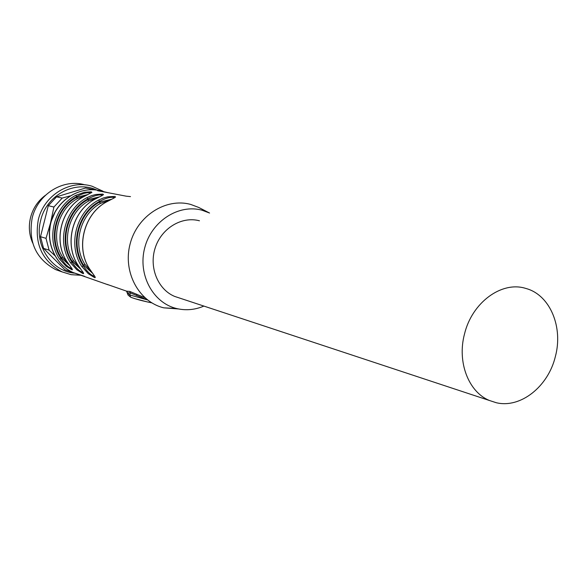 <?xml version="1.0" encoding="UTF-8"?>
<svg xmlns="http://www.w3.org/2000/svg" width="587" height="587" viewBox="0 0 587 587"><rect width="100%" height="100%" fill="white"/><g stroke="black" fill="none" stroke-linecap="round" stroke-linejoin="round"><path stroke-width="0.88" d="M45.47 195.258C37.986 200.813 33.019 208.209 30.561 217.461C28.433 226.333 29.137 234.837 32.681 242.981M85.042 184.883C63.33 178.309 37.707 194.055 32.182 218.012C28.044 241.749 35.88 258.955 55.706 269.631L61.459 271.671M80.573 275.252L71.115 274.672L62.053 271.884C42.044 261.098 34.134 243.693 38.331 219.67C43.952 195.302 70.058 179.351 92.02 186.204L103.085 191.259M74.644 273.153C51.267 271.297 33.899 244.83 40.701 220.272C46.446 194.899 75.297 179.791 96.899 190.107M54.752 255.536L49.095 250.157L43.563 248.374L40.503 236.686L48.31 205.707L56.55 196.836L85.511 188.023L91.477 189.161M68.297 270.937L64.9 269.749L43.563 248.374M49.095 250.157L46.021 238.351L40.503 236.686M46.021 238.351L50.563 222.855L53.909 207.035L48.31 205.707M53.909 207.035L62.229 198.076L56.55 196.836M89.774 189.74L91.44 189.161L85.511 188.023M62.229 198.076L70.11 195.904M91.44 189.161L96.473 190.049M74.241 272.992L64.9 269.749M70.609 271.737L69.728 270.79M49.279 233.993L50.563 222.855L55.589 210.938M147.447 299.891L130.343 292.92L129.822 294.975L147.469 299.906M144.688 297.58L129.69 291.394L130.343 292.92L127.247 292.781M130.49 196.616L126.154 196.168L97.545 190.687L99.364 190.672L108.353 192.756M84.609 276.338L73.419 272.647C54.76 264.649 44.729 240.604 51.766 219.743C58.583 198.802 80.852 185.8 100.45 190.804C80.595 185.808 58.377 198.92 51.612 219.736C44.612 240.479 54.562 264.554 73.419 272.647L78.071 274.327M108.213 284.842L77.293 273.997M126.352 291.181L129.69 291.394M66.903 261.479L72.201 269.051L72.384 269.749L71.863 269.756L65.905 266.072L59.661 259.183C45.698 239.034 53.887 206.543 75.76 195.339L84.477 192.243L91.256 191.832L91.91 192.353L83.193 196.946M94.661 199.375L94.676 199.345C72.238 210.99 63.807 244.441 78.064 265.236L82.65 271.759C83.875 273.359 83.919 273.946 82.782 273.513L76.882 269.815L70.521 262.785C56.345 242.255 64.702 209.104 86.949 197.658L91.462 195.654L95.835 194.495L102.791 194.092L103.495 194.627L101.874 195.676L94.676 199.338M89.679 269.022L94.324 275.736C95.542 277.358 95.564 277.945 94.375 277.504L88.314 273.711L81.828 266.542C67.439 245.608 75.965 211.768 98.594 200.072L103.195 198.032L107.656 196.843L114.803 196.44L115.566 196.997L113.951 198.076L106.629 201.869M107.054 284.357L127.812 291.585L126.609 291.291L127.225 292.884L129.822 294.975L130.666 297.191C135.061 298.878 140.631 300.449 147.366 301.916L151.747 302.833M190.79 204.467L198.633 207.409L209.566 213.037L202.141 210.249C178.734 203.667 151.497 221.123 144.725 247.817C137.6 274.423 152.855 302.877 176.511 308.505L163.817 307.845C138.811 301.931 122.617 271.95 130.116 243.928C137.255 215.811 166.048 197.481 190.79 204.467M178.536 308.953L163.817 307.845M71.812 268.464L71.254 268.42C68.158 267.29 64.761 264.011 61.077 258.588L59.661 259.183M75.76 195.339L76.721 196.542C82.496 193.505 87.023 192.25 90.31 192.771L90.853 193.072M83.171 196.99L83.185 196.953C61.121 208.348 52.859 241.132 66.911 261.538M83.002 272.258L82.385 272.221C79.186 271.055 75.708 267.709 71.974 262.184L70.521 262.785M86.949 197.658L87.94 198.883C93.803 195.787 98.44 194.51 101.837 195.045L102.417 195.39M94.646 276.213L93.979 276.183C90.669 274.98 87.111 271.561 83.31 265.926L81.828 266.542M98.594 200.072L99.614 201.326C105.579 198.164 110.319 196.858 113.834 197.415L114.45 197.797M203.894 306.084C195.148 309.797 186.27 310.662 177.252 308.681L176.511 308.505M69.589 265.412L61.283 257.774L62.706 257.194L67.96 263.115M85.467 195.75L77.499 198.553L76.515 197.357L87.837 194.576M80.83 269.25L72.179 261.354L73.639 260.767L79.23 266.99M97.134 198.032L88.732 200.937L87.727 199.719L99.467 196.872M92.533 273.248L83.53 265.082L85.027 264.48L90.97 271.025M109.285 200.424L100.428 203.425L99.394 202.177L111.581 199.272M199.477 220.8C181.919 215.987 161.586 228.152 155.269 247.677C148.753 267.136 157.764 289.42 174.647 296.413L179.71 298.086M525.365 288.298L526.987 288.775C550.364 295.782 563.249 327.473 555.368 356.522C548.236 386.532 520.537 408.647 496.235 402.711L489.353 400.466C468.507 391.918 456.994 362.003 464.486 334.091C471.919 302.665 501.445 280.96 525.365 288.298M136.639 294.19L136.69 295.547M147.337 301.916L151.798 302.863M66.999 261.619C52.896 241.206 61.195 208.275 83.317 196.902M78.159 265.324C63.836 244.522 72.311 210.902 94.815 199.287M89.782 269.184C75.246 247.971 83.897 213.646 106.79 201.774M134.071 298.46L147.256 301.894M76.721 196.542C55.471 207.438 47.518 239.004 61.077 258.588L61.283 257.774C48.428 238.593 56.081 208.224 76.515 197.357L76.721 196.542M87.94 198.883C66.324 210.021 58.208 242.226 71.974 262.184L72.179 261.354C59.126 241.815 66.94 210.814 87.727 199.719L87.94 198.883M99.614 201.326C77.631 212.707 69.339 245.586 83.31 265.926L83.53 265.082C70.271 245.161 78.254 213.521 99.394 202.177L99.614 201.326M127.225 292.876L128.054 295.048L130.365 296.934M77.499 198.553C57.665 209.104 50.24 238.579 62.706 257.194M88.732 200.937C68.562 211.724 60.982 241.793 73.639 260.767M100.428 203.425C79.913 214.446 72.172 245.146 85.027 264.48M62.053 271.884L55.706 269.631M144.475 297.382L141.284 296.274M66.947 261.589L71.526 268.046M83.281 196.902L87.793 194.598M78.1 265.295L82.657 271.759M94.778 199.287L99.276 196.968M89.723 269.154L94.243 275.619M106.753 201.767L111.222 199.455M89.686 269.088C75.209 247.883 83.816 213.741 106.643 201.833M489.353 400.466L174.647 296.413"/></g></svg>

